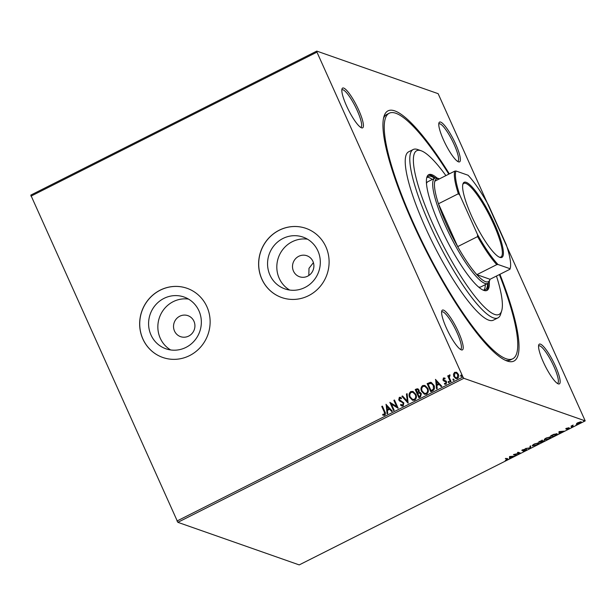 <?xml version="1.0" encoding="UTF-8"?>
<svg xmlns="http://www.w3.org/2000/svg" width="616" height="616" viewBox="0 0 616 616"><rect width="100%" height="100%" fill="white"/><g stroke="black" fill="none" stroke-linecap="round" stroke-linejoin="round"><path stroke-width="0.92" d="M499.915 274.305A140.055 28.89 -116.7 0 1 507.13 361.014A140.055 28.89 -116.7 0 1 412.574 222.515A140.055 28.89 -116.7 0 1 383.976 116.447A140.055 28.89 -116.7 0 1 449.341 173.881M505.405 360.298A137.437 28.351 63.3 0 0 510.518 359.898L512.812 358.751A137.437 28.351 -116.7 0 1 413.29 222.761A137.437 28.351 -116.7 0 1 389.181 113.236A137.437 28.351 -116.7 0 1 448.81 174.143M358.735 110.11A22.253 4.589 -116.7 0 1 361.546 127.828A22.253 4.589 -116.7 0 1 346.523 105.821A22.253 4.589 -116.7 0 1 341.98 88.974A22.253 4.589 -116.7 0 1 358.735 110.11M360.614 127.335A20.944 4.32 63.3 0 0 360.907 127.25A20.944 4.32 63.3 0 0 357.226 110.557A20.944 4.32 63.3 0 0 342.065 89.836A20.944 4.32 63.3 0 0 341.818 90.013M455.678 144.129A22.253 4.589 -116.7 0 1 458.489 161.846A22.253 4.589 -116.7 0 1 443.466 139.84A22.253 4.589 -116.7 0 1 438.923 122.992A22.253 4.589 -116.7 0 1 455.678 144.129M457.557 161.354A20.944 4.32 63.3 0 0 457.85 161.269A20.944 4.32 63.3 0 0 454.169 144.575A20.944 4.32 63.3 0 0 439.008 123.855A20.944 4.32 63.3 0 0 438.761 124.032M555.463 366.158A22.253 4.589 -116.7 0 1 558.281 383.884A22.253 4.589 -116.7 0 1 543.258 361.877A22.253 4.589 -116.7 0 1 538.707 345.029A22.253 4.589 -116.7 0 1 555.463 366.158M557.341 383.391A20.944 4.32 63.3 0 0 557.634 383.298A20.944 4.32 63.3 0 0 553.961 366.612A20.944 4.32 63.3 0 0 538.792 345.892A20.944 4.32 63.3 0 0 538.553 346.069M458.52 332.139A22.253 4.589 -116.7 0 1 461.33 349.865A22.253 4.589 -116.7 0 1 446.307 327.858A22.253 4.589 -116.7 0 1 441.764 311.011A22.253 4.589 -116.7 0 1 458.52 332.139M460.398 349.372A20.944 4.32 63.3 0 0 460.691 349.28A20.944 4.32 63.3 0 0 457.018 332.594A20.944 4.32 63.3 0 0 441.849 311.873A20.944 4.32 63.3 0 0 441.61 312.05M174.505 331.046A11.127 10.649 -70.7 0 0 180.542 336.644A11.127 10.649 -70.7 0 0 192.084 333.441A11.127 10.649 -70.7 0 0 193.948 321.252A11.127 10.649 -70.7 0 0 187.911 315.654A11.127 10.649 -70.7 0 0 176.369 318.857A11.127 10.649 -70.7 0 0 174.505 331.046M293.478 271.132A11.127 10.649 -70.7 0 0 299.515 276.738A11.127 10.649 -70.7 0 0 311.057 273.527A11.127 10.649 -70.7 0 0 312.92 261.346A11.127 10.649 -70.7 0 0 306.884 255.74A11.127 10.649 -70.7 0 0 295.341 258.951A11.127 10.649 -70.7 0 0 293.478 271.132M150.989 334.973A27.435 26.249 -70.7 0 0 165.881 348.787A27.435 26.249 -70.7 0 0 194.34 340.871A27.435 26.249 -70.7 0 0 198.945 310.826A27.435 26.249 -70.7 0 0 184.045 297.012A27.435 26.249 -70.7 0 0 155.586 304.928A27.435 26.249 -70.7 0 0 150.989 334.973M188.519 299.091A27.435 26.249 -70.7 0 0 163.255 310.187A27.435 26.249 -70.7 0 0 160.252 338.223A27.435 26.249 -70.7 0 0 170.671 349.957M269.954 275.059A27.435 26.249 -70.7 0 0 284.854 288.873A27.435 26.249 -70.7 0 0 313.313 280.958A27.435 26.249 -70.7 0 0 317.91 250.912A27.435 26.249 -70.7 0 0 303.018 237.098A27.435 26.249 -70.7 0 0 274.559 245.014A27.435 26.249 -70.7 0 0 269.954 275.059M307.492 239.185A27.435 26.249 -70.7 0 0 282.228 250.273A27.435 26.249 -70.7 0 0 279.217 278.317A27.435 26.249 -70.7 0 0 289.643 290.044M261.831 279.094A36.652 35.066 -70.7 0 0 281.728 297.543A36.652 35.066 -70.7 0 0 319.75 286.971A36.652 35.066 -70.7 0 0 325.895 246.831A36.652 35.066 -70.7 0 0 305.998 228.382A36.652 35.066 -70.7 0 0 267.975 238.954A36.652 35.066 -70.7 0 0 261.831 279.094M306.036 228.39A36.652 35.066 -70.7 0 0 268.037 238.993A36.652 35.066 -70.7 0 0 261.908 279.117A36.652 35.066 -70.7 0 0 281.766 297.559M142.866 339A36.652 35.066 -70.7 0 0 162.755 357.457A36.652 35.066 -70.7 0 0 200.778 346.885A36.652 35.066 -70.7 0 0 206.922 306.745A36.652 35.066 -70.7 0 0 187.025 288.288A36.652 35.066 -70.7 0 0 149.01 298.86A36.652 35.066 -70.7 0 0 142.866 339M187.064 288.303A36.652 35.066 -70.7 0 0 149.064 298.906A36.652 35.066 -70.7 0 0 142.935 339.031A36.652 35.066 -70.7 0 0 162.793 357.473M581.158 421.837L579.841 423.308L576.638 424.116L576.584 423.585L577.947 422.638L581.335 421.975M572.826 426.811L570.993 426.172L573.18 425.094L572.295 426.018L573.442 426.503L572.826 426.811L571.456 425.933M572.703 425.279L572.295 426.018L572.079 425.533M569.253 428.189L566.966 429.583L568.645 428.505L566.004 429.067L568.144 427.797L566.605 428.751L569.353 428.266M566.889 428.212L566.605 428.751M568.191 428.982L568.529 428.243M556.926 433.772C557.742 433.987 557.126 434.642 555.085 435.751L553.222 436.69L550.704 435.805L553.915 434.265L557.203 433.98M544.09 440.679L541.31 442.681L538.8 441.803L542.396 440.525L542.18 441.087L544.228 440.779M542.396 440.525L542.18 441.087L542.188 440.055M530.53 448.109L525.456 448.525L529.976 447.87L530.022 446.223L530.692 445.884L530.638 448.063L529.983 447.67M516.57 455.139L515.954 455.455L513.444 454.57L519.319 453.214L517.448 452.552L518.064 452.244L520.574 453.13L514.699 454.485L516.57 455.139M507.646 458.943L507.06 459.99L505.259 460.645L507.007 459.243L505.328 458.658L505.944 458.343L508.031 459.166M506.799 459.898L506.791 458.774L505.79 458.42M585.2 420.89L299.214 564.903L177.855 522.322L30.8 195.11L316.786 51.097L438.145 93.678L585.2 420.89L463.84 378.309L177.855 522.322M509.54 456.533L514.722 456.071L510.171 457.673L509.486 458.712L509.54 456.533M521.975 450.442L524.894 449.118L522.676 450.358L526.526 449.603L525.517 450.689L523.169 451.405L525.91 449.911L521.96 450.581M523.092 449.665L522.676 450.358M533.133 445.568L532.463 445.499L532.678 445.969C531.916 445.738 532.486 445.075 534.388 443.967L538.823 442.865C539.577 443.097 539 443.766 537.075 444.875L532.417 445.768M545.037 439.57L544.375 439.508L544.582 439.97C543.82 439.747 544.39 439.077 546.292 437.976L550.735 436.867C551.489 437.098 550.904 437.768 548.987 438.877L544.321 439.77M559.02 431.616L564.202 431.154L559.659 432.755L558.974 433.795L559.02 431.616M571.725 427.219L571.302 427.273M576.453 424.84L576.022 424.901M584.153 420.959L583.722 421.021M453.453 374.12L454.67 372.295L456.772 372.441L458.319 374.266C459.105 375.952 458.812 377.354 457.449 378.478L455.855 378.586L453.807 376.538L453.453 374.12L454.67 372.295M456.256 372.195L456.772 372.441M450.419 381.889L447.732 375.914L448.348 375.606L448.741 376.484L449.372 374.959L449.934 374.928L449.926 375.714L449.31 377.469L451.035 381.581L450.419 381.889M443.42 377.955L444.991 378.209L444.86 378.902L443.79 378.671L443.551 379.779L446.608 381.82L446.084 384.199L444.459 384.03L444.56 383.298L445.691 383.499L446.007 382.159L442.95 380.118L443.42 377.955L445.129 378.262M444.459 377.962L444.991 378.209M444.86 378.902L443.79 378.671M443.943 380.241L445.992 380.996M444.898 384.253L444.698 383.383M444.56 383.298L445.83 383.552L446.007 382.159M446.153 382.213L442.95 380.118M432.671 390.829L430.807 391.768L427.134 383.583L431.308 382.459L433.949 385.293C435.096 387.61 434.673 389.458 432.671 390.829M418.903 397.759L415.223 389.582L416.362 389.012L417.848 388.788L419.111 390.113L419.142 392.23L419.997 392.33L421.352 393.686L420.505 396.958L418.903 397.759M408.123 403.187L401.878 396.304L402.548 395.965L407.284 401.193L406.445 394.001L407.114 393.663L408.123 403.187M394.163 410.218L393.547 410.533L389.866 402.348L396.612 406.437L393.87 400.331L394.486 400.023L398.167 408.208L391.43 404.135L394.163 410.218M384.207 411.873L381.758 406.437L382.374 406.121L384.854 411.65C385.77 413.013 385.708 414.214 384.677 415.253L382.744 415.068L382.775 414.283L384.299 414.414L384.346 411.927L381.758 406.437M383.214 415.261L382.775 414.283M176.969 521.028L462.955 377.007L316.955 52.137L30.969 196.15M385.97 404.312L392.315 411.149L391.645 411.488L389.643 409.278L387.395 410.418L387.749 413.452L387.079 413.79L386.147 404.35M403.141 405.959L401.894 406.021L400.539 405.074L400.847 404.412L402.718 405.143L403.21 403.187L398.745 399.969L399.314 397.335L401.486 397.944L401.232 398.691L399.684 398.182L399.345 399.622L403.834 402.895L403.141 405.959M402.025 405.182L402.864 405.189L403.21 403.187M400.423 398.182L399.684 398.182M409.686 397.428C408.593 395.118 408.962 393.162 410.78 391.56L412.99 391.43L415.831 394.286C416.917 396.604 416.539 398.552 414.691 400.138L412.528 400.261L409.832 397.482C408.739 395.172 409.101 393.216 410.926 391.614L410.78 391.56M421.598 391.43C420.505 389.12 420.867 387.164 422.692 385.562L424.894 385.431L427.743 388.288C428.828 390.606 428.451 392.561 426.603 394.14L424.432 394.263L421.744 391.483C420.651 389.173 421.013 387.218 422.83 385.616L422.692 385.562M435.45 379.394L441.795 386.232L441.125 386.571L439.123 384.361L436.875 385.493L437.229 388.534L436.559 388.873L435.627 379.433M449.172 382.767L448.209 382.297L448.417 381.358L449.233 381.781L449.033 382.721L448.209 382.297L449.033 382.721M448.356 382.344L448.417 381.358L449.233 381.781M453.892 380.388L452.929 379.918L453.137 378.979L453.961 379.402L453.753 380.341L452.929 379.918L453.753 380.341M453.076 379.972L453.137 378.979L453.961 379.402M461.592 376.515L460.629 376.037L460.837 375.098L461.661 375.521L461.453 376.461L460.629 376.037L461.453 376.461M460.776 376.091L460.837 375.098L461.661 375.521M316.786 51.097L316.955 52.137M462.955 377.007L463.84 378.309M389.181 113.236L386.887 114.391A137.437 28.351 63.3 0 0 383.522 118.264M313.405 262.632L308.993 268.337L308.824 275.498M381.905 406.483L382.421 406.221M383.283 415.284L382.89 415.122M382.913 414.337L383.837 414.499M384.438 414.468L384.346 411.927M391.707 411.457L389.643 409.278M387.21 413.721L386.109 404.365M387.279 409.44L389.143 408.624L386.902 406.26L387.279 409.44L389.004 408.577L386.902 406.26M393.647 410.479L389.866 402.348M393.87 400.331L396.612 406.437M394.017 400.385L394.533 400.123M398.059 408.254L391.43 404.135M401.971 406.044L400.539 405.074M400.677 405.128L400.97 404.52M402.094 405.213L402.864 405.189M403.357 403.241L402.648 402.487M402.795 402.541L399.615 401.055M399.761 401.101L398.745 399.969M398.883 400.015L399.314 397.335M399.461 397.389L400.477 397.32M401.37 398.737L399.83 398.229M408.192 403.157L401.878 396.304M402.025 396.35L402.625 396.05M406.445 394.001L407.284 401.193M406.591 394.055L407.13 393.778M410.926 391.614L413.059 391.453M412.597 400.285L409.832 397.482M412.651 399.422L414.437 399.361C415.939 398.09 416.247 396.519 415.361 394.648L413.051 392.353M415.215 394.594L412.974 392.323L411.188 392.384C409.717 393.686 409.424 395.256 410.302 397.12L412.581 399.399L414.298 399.307C415.792 398.036 416.1 396.465 415.215 394.594L415.361 394.648M419.003 397.713L415.223 389.582M415.369 389.635L417.918 388.819M420.073 392.353L419.142 392.23M420.874 394.04L419.111 393.016L417.771 393.57L419.142 396.612L419.989 396.311L420.874 394.04L419.25 393.07M419.111 393.016L419.866 393.1M418.649 390.482L417.771 389.659L416.216 390.113L417.394 392.731L418.649 390.482L417.841 389.689M417.856 392.623L418.503 390.436M419.989 396.311L420.736 393.994M419.142 396.612L419.843 396.257M422.83 385.616L424.971 385.454M424.509 394.286L421.744 391.483M424.563 393.424L426.349 393.362C427.851 392.092 428.151 390.521 427.265 388.65L424.955 386.355M427.119 388.604L424.886 386.324L423.092 386.394C421.629 387.687 421.329 389.266 422.214 391.122L424.493 393.401L426.203 393.316C427.704 392.038 428.012 390.467 427.119 388.604L427.265 388.65M430.907 391.714L427.134 383.583M427.281 383.637L430.384 382.313M430.53 382.359L431.377 382.49M433.472 385.655L431.238 383.36L428.128 384.115L431.054 390.613L433.41 389.297L433.472 385.655L431.315 383.391M433.41 389.297L433.333 385.608M431.054 390.613L433.264 389.243M441.195 386.54L439.123 384.361M436.69 388.804L435.597 379.448M436.759 384.523L438.63 383.706L436.39 381.343L436.759 384.523L438.484 383.66L436.39 381.343M444.998 378.955L443.928 378.725L444.998 378.955M444.837 380.549L446.138 381.05M444.706 383.345L445.83 383.552L444.706 383.345M444.814 381.427L443.705 380.988M443.097 380.164L443.558 378.008M448.563 381.404L449.38 381.828M450.519 381.843L447.732 375.914M447.878 375.96L448.394 375.706M449.372 374.959L448.741 376.484M449.518 375.005L450.08 374.975M453.284 379.025L454.1 379.448M454.816 372.341L456.91 372.495M455.932 378.609L453.807 376.538M453.953 376.592L453.592 374.166M456.025 377.831L457.265 377.793L457.85 374.628L456.179 373.003M457.711 374.582L456.102 372.973L454.993 373.026L454.423 376.237L455.955 377.8L457.118 377.747L457.85 374.628M460.984 375.152L461.8 375.575M507.438 458.473L506.853 459.521M506.583 459.436L506.791 458.774M510.048 457.164L510.171 457.673M509.963 457.211L510.156 458.373M509.948 457.904L509.501 458.127M509.979 456.456L510.179 457.449L511.904 456.587L510.194 456.726L510.179 457.449M515.9 454.908L515.954 455.455M515.746 454.985L514.06 454.392M517.91 452.321L519.319 453.214M519.75 452.837L519.203 452.96M522.561 450.18L521.868 450.204M526.318 449.133L525.309 450.227M530.461 445.999L530.638 448.063M538.861 442.881L538.438 443.397M538.038 442.796L538.423 443.335L538.153 442.788M532.848 444.96L533.287 445.661L536.798 444.791C538.353 443.897 538.823 443.358 538.207 443.173L534.673 444.044C533.133 444.937 532.678 445.476 533.287 445.661M541.256 442.142L541.31 442.681M541.102 442.219L539.262 441.572M540.309 441.264L539.67 441.58L540.478 441.865L541.787 440.833L540.232 441.087M541.657 440.548L542.057 441.318L540.732 441.957L541.672 442.28L543.474 440.987L542.057 441.318M550.766 436.883L550.35 437.398M549.949 436.806L550.334 437.337L550.065 436.798M544.752 438.962L545.198 439.662L548.702 438.792C550.265 437.899 550.735 437.36 550.119 437.175L546.577 438.053C545.045 438.938 544.582 439.478 545.198 439.662M553.168 436.143L553.222 436.69M553.014 436.22L551.166 435.574M556.972 433.795L556.548 434.288M556.133 433.702L556.533 434.257L556.248 433.695M551.582 435.589L553.576 436.29L555.825 435.104L556.31 434.088L551.497 435.404M559.536 432.247L559.659 432.755M559.451 432.293L559.644 433.456M559.428 432.986L558.982 433.21M559.467 431.539L559.667 432.532L561.384 431.67L559.682 431.808L559.667 432.532M569.038 427.72L568.275 428.559M566.489 428.551L566.481 429.067M566.273 428.597L565.788 428.597M581.057 421.814L580.665 422.214M580.395 421.821L578.17 422.722L577.254 423.808L576.522 423.669M577.254 423.808L579.618 423.231L580.688 422.26L580.472 421.791M445.899 175.614A91.63 18.904 63.3 0 0 421.128 150.751A91.63 18.904 63.3 0 0 432.725 223.716A91.63 18.904 63.3 0 0 501.701 310.741A91.63 18.904 63.3 0 0 496.473 276.037M501.701 310.741L500.662 314.129A94.248 19.442 -116.7 0 1 497.959 317.864A94.248 19.442 -116.7 0 1 429.714 224.617A94.248 19.442 -116.7 0 1 413.182 149.511A94.248 19.442 -116.7 0 1 417.794 149.565L421.128 150.751M439.447 178.856A57.596 11.881 63.3 0 0 439.347 178.825A57.596 11.881 63.3 0 0 434.842 181.181A57.596 11.881 63.3 0 0 438.446 203.773L457.696 246.616A57.596 11.881 63.3 0 0 476.861 274.667A57.596 11.881 63.3 0 0 489.99 279.387L489.474 281.081A58.905 12.151 -116.7 0 1 487.78 283.414A58.905 12.151 -116.7 0 1 445.129 225.14A58.905 12.151 -116.7 0 1 434.796 178.201L427.935 181.658A58.905 12.151 63.3 0 0 426.449 183.406M432.293 179.456A63.487 13.098 63.3 0 0 427.15 177.262M426.626 178.147A63.487 13.098 -116.7 0 1 428.158 176.415A63.487 13.098 -116.7 0 1 434.58 178.309M437.091 178.047A64.796 13.367 63.3 0 0 428.713 174.667A64.796 13.367 63.3 0 0 440.086 226.303A64.796 13.367 63.3 0 0 487.002 290.405A64.796 13.367 63.3 0 0 489.266 281.666M435.227 178.032A64.796 13.367 63.3 0 0 428.174 175.021M499.383 274.574A137.437 28.351 -116.7 0 1 512.812 358.751M413.182 149.511L408.608 151.821A94.248 19.442 63.3 0 0 425.14 226.919A94.248 19.442 63.3 0 0 493.377 320.166L497.959 317.864M486.394 290.629A64.796 13.367 63.3 0 0 488.18 283.168M487.564 283.522A63.487 13.098 -116.7 0 1 485.269 289.813A63.487 13.098 -116.7 0 1 482.959 290.013M483.983 290.121A63.487 13.098 63.3 0 0 485.277 284.677M478.624 287.025A58.905 12.151 63.3 0 0 480.919 286.871L487.78 283.414M494.548 223.908A42.019 8.67 -116.7 0 1 499.869 257.373A42.019 8.67 -116.7 0 1 471.502 215.816A42.019 8.67 -116.7 0 1 462.916 183.999A42.019 8.67 -116.7 0 1 494.548 223.908M499.345 257.157A41.233 8.509 63.3 0 0 500.885 257.034A41.233 8.509 63.3 0 0 493.647 224.178A41.233 8.509 63.3 0 0 463.794 183.383A41.233 8.509 63.3 0 0 462.785 184.546M434.796 178.201A58.905 12.151 -116.7 0 1 437.676 178.232L439.347 178.825M459.821 195.141L458.35 193.747L438.446 203.773A57.596 11.881 63.3 0 0 446.631 224.686A57.596 11.881 63.3 0 0 457.696 246.616L477.6 236.59L477.508 234.504A56.811 11.719 63.3 0 0 497.982 264.487L510.079 268.73A56.811 11.719 63.3 0 0 510.21 268.353A56.811 11.719 63.3 0 0 506.229 244.583L488.542 205.22A56.811 11.719 63.3 0 0 468.06 175.237L455.971 170.994A56.811 11.719 63.3 0 0 459.821 195.141L477.508 234.504M497.982 264.487L496.765 264.641L476.861 274.667L490.02 279.287L509.925 269.261L510.079 268.73L509.925 269.261M434.842 181.181L454.747 171.156L455.971 170.994M458.35 193.747A57.596 11.881 -116.7 0 1 454.747 171.156M496.765 264.641A57.596 11.881 -116.7 0 1 477.6 236.59M507.33 459.421L507.122 458.958M522.614 450.311L522.407 449.842M541.872 440.894L541.657 440.432M566.566 428.721L566.35 428.251M568.699 428.543L568.491 428.074M577.107 423.692L576.899 423.223M510.21 268.353L509.963 269.154"/></g></svg>
